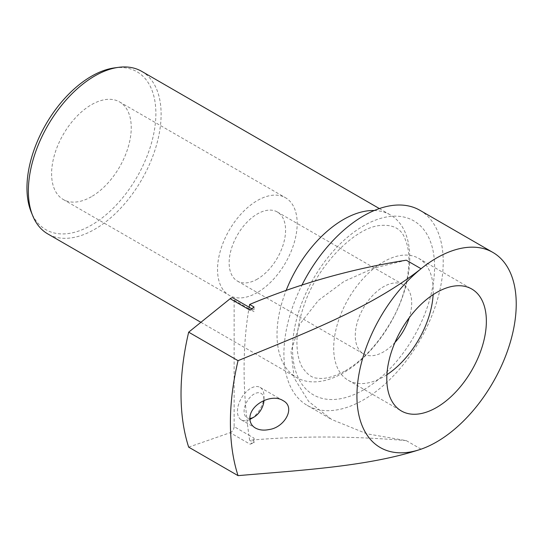<?xml version="1.0" encoding="UTF-8"?>
<svg xmlns="http://www.w3.org/2000/svg" width="543" height="543" viewBox="0 0 543 543"><rect width="100%" height="100%" fill="white"/><g stroke="black" fill="none" stroke-linecap="round" stroke-linejoin="round"><path stroke-width="0.41" stroke-dasharray="2.71 2.04" d="M249.902 419.42A18.774 10.84 -60 0 1 241.336 419.909A18.774 10.84 -60 0 1 241.336 398.229A18.774 10.84 -60 0 1 260.111 387.39A18.774 10.84 -60 0 1 264 395.983A18.774 10.84 -60 0 1 250.723 418.979M91.421 196.702A56.323 32.519 -60 0 1 63.259 199.491A56.323 32.519 -60 0 1 63.259 134.46A56.323 32.519 -60 0 1 119.582 101.941A56.323 32.519 -60 0 1 128.216 147.072A56.323 32.519 -60 0 1 91.421 196.702M114.417 67.902A91.163 52.63 -60 0 1 154.809 127.619A91.163 52.63 -60 0 1 91.421 225.148A91.163 52.63 -60 0 1 31.202 212.041M141.675 71.337A93.871 54.198 -60 0 1 156.065 146.556A93.871 54.198 -60 0 1 94.74 229.282A93.871 54.198 -60 0 1 47.804 233.931M374.27 210.521A93.871 54.198 -60 0 1 390.329 214.899A93.871 54.198 -60 0 1 404.718 290.118A93.871 54.198 -60 0 1 343.393 372.844A93.871 54.198 -60 0 1 296.458 377.487A93.871 54.198 -60 0 1 286.175 290.383M419.888 210.284A112.645 65.038 -60 0 1 437.156 300.55A112.645 65.038 -60 0 1 363.566 399.818A112.645 65.038 -60 0 1 307.243 405.397A112.645 65.038 -60 0 1 301.989 285.048M406.293 260.206L373.944 268.072L344.024 281.45L318.307 300.469L299.648 324.422L291.021 351.389L294.258 378.186L308.702 401.515L331.651 419.488L366.932 433.816L406.293 440.631A466.478 211.722 8.9 0 0 249.644 440.271A443.998 256.344 -120 0 1 248.898 435.174L254.043 438.14L254.043 442.81L249.644 440.271M249.149 307.25A443.998 256.344 -120 0 0 248.898 308.695L254.043 311.668A4.697 2.708 120 0 0 253.072 309.517A4.697 2.708 120 0 0 250.079 310.196M254.043 306.999L254.043 311.668M188.672 447.14L230.164 432.69L250.079 444.188A4.697 2.708 120 0 0 254.043 438.14M250.079 444.188L254.043 442.81M234.128 300.17L248.898 308.695A443.998 256.344 -120 0 0 248.898 435.174L234.128 426.642L234.128 300.17A4.697 2.708 120 0 0 233.157 298.019M230.164 432.69A4.697 2.708 120 0 0 234.128 426.642M249.868 418.409A14.084 8.131 -60 0 1 244.499 407.8A14.084 8.131 -60 0 1 255.475 393.356A14.084 8.131 -60 0 1 264 399.811A14.084 8.131 -60 0 1 263.979 400.503M386.915 374.697A70.407 40.65 -60 0 1 383.48 376.822A70.407 40.65 -60 0 1 348.28 380.31A70.407 40.65 -60 0 1 348.273 299.01A70.407 40.65 -60 0 1 418.68 258.366A70.407 40.65 -60 0 1 433.144 294.632M394.978 342.443A39.897 23.037 -60 0 1 383.48 351.912A39.897 23.037 -60 0 1 363.532 353.887A39.897 23.037 -60 0 1 363.532 307.82A39.897 23.037 -60 0 1 403.429 284.783A39.897 23.037 -60 0 1 409.239 317.743M257.362 279.095A39.897 23.037 -60 0 1 237.413 281.077A39.897 23.037 -60 0 1 237.413 235.004A39.897 23.037 -60 0 1 277.31 211.974A39.897 23.037 -60 0 1 283.426 243.943A39.897 23.037 -60 0 1 257.362 279.095M257.362 292.514A56.323 32.519 -60 0 1 229.2 295.304A56.323 32.519 -60 0 1 229.2 230.266A56.323 32.519 -60 0 1 285.523 197.747A56.323 32.519 -60 0 1 294.157 242.877A56.323 32.519 -60 0 1 257.362 292.514M363.566 389.854A100.441 57.992 -60 0 1 302.057 302.342A100.441 57.992 -60 0 1 425.074 231.325A100.441 57.992 -60 0 1 363.566 389.854M421.069 449.163L406.293 440.631M241.336 419.909L255.427 428.04M260.111 387.39L282.937 400.564M200.89 322.311L296.458 377.487M379.367 208.566L390.329 214.899M345.436 370.713C362.941 360.355 378.22 343.875 391.259 321.266C407.216 294.218 413.488 258.081 405.322 239.653C401.657 228.433 392.541 223.797 377.976 225.739C353.289 229.519 317.75 265.649 304.752 303.456C298.345 321.151 295.881 336.816 297.347 350.445C298.168 357.355 299.777 362.9 302.166 367.088C307.243 374.622 312.442 378.315 317.77 378.166C324.938 379.34 334.155 376.856 345.436 370.713M307.243 405.397L331.651 419.488M253.072 309.517L251.816 308.797M264 399.811L264 395.983M348.28 380.31L401.379 410.97M418.68 258.366L471.786 289.025M237.413 281.077L363.532 353.887M277.31 211.974L403.429 284.783M63.259 199.491L229.2 295.304M119.582 101.941L285.523 197.747"/><path stroke-width="0.81" d="M436.579 407.481A70.407 40.65 -60 0 1 401.379 410.97A70.407 40.65 -60 0 1 401.379 329.669A70.407 40.65 -60 0 1 471.786 289.025A70.407 40.65 -60 0 1 482.578 345.436A70.407 40.65 -60 0 1 436.579 407.481M238.044 475.641C302.607 470.095 369.172 466.389 421.069 449.163A112.645 65.038 120 0 0 436.579 441.968A112.645 65.038 120 0 0 510.169 342.708A112.645 65.038 120 0 0 492.901 252.441A112.645 65.038 120 0 0 421.069 268.731C370.306 308.675 302.329 334.128 238.044 360.674L188.672 332.167A234.678 135.492 120 0 0 188.672 447.14L238.044 475.641A234.678 135.492 -60 0 1 238.044 360.674M421.069 449.163A112.645 65.038 -60 0 1 356.927 395.983A112.645 65.038 -60 0 1 421.069 268.731L406.293 260.206A466.478 316.603 169.2 0 0 249.644 304.46A443.998 256.344 -120 0 0 249.149 307.25M249.868 418.483C249.685 404.352 271.948 393.241 282.937 400.564C296.213 407.128 284.546 427.64 269.036 429.547C263.83 430.633 259.296 430.131 255.427 428.04C251.843 425.943 249.99 422.759 249.868 418.483M263.979 400.503A14.084 8.131 -60 0 1 254.043 417.058L250.723 418.979A18.774 10.84 -60 0 1 249.902 419.42M200.89 322.311L47.804 233.931A93.871 54.198 -60 0 1 32.729 215.781L31.202 212.041A91.163 52.63 -60 0 1 45.836 124.401A91.163 52.63 -60 0 1 114.417 67.902L118.422 67.359A93.871 54.198 -60 0 1 141.675 71.337L379.367 208.566M32.729 215.781A93.871 54.198 -60 0 1 47.804 125.535A93.871 54.198 -60 0 1 118.422 67.359M286.175 290.383A93.871 54.198 -60 0 1 374.27 210.521M301.989 285.048A112.645 65.038 -60 0 1 419.888 210.284L492.901 252.441M249.644 304.46L254.043 306.999L250.079 310.196L230.164 298.704L188.672 332.167M251.816 308.797L233.157 298.019A4.697 2.708 120 0 0 230.164 298.704M250.723 418.979L254.043 417.058A14.084 8.131 -60 0 1 249.868 418.409M433.144 294.632A70.407 40.65 -60 0 1 386.915 374.697M409.239 317.743A39.897 23.037 -60 0 1 394.978 342.443"/></g></svg>
